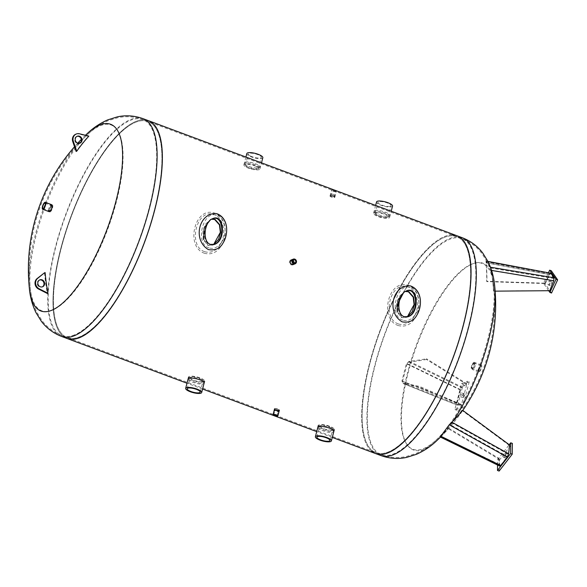 <?xml version="1.0" encoding="UTF-8"?>
<svg xmlns="http://www.w3.org/2000/svg" width="587" height="587" viewBox="0 0 587 587"><rect width="100%" height="100%" fill="white"/><g stroke="black" fill="none" stroke-linecap="round" stroke-linejoin="round"><path stroke-width="0.44" stroke-dasharray="2.94 2.2" d="M473.87 362.348A3.72 1.247 110.5 0 1 474.274 362.326A3.72 1.247 110.5 0 1 474.142 366.244A3.72 1.247 110.5 0 1 471.669 369.296A3.72 1.247 110.5 0 1 471.625 365.892A3.72 1.247 110.5 0 1 473.87 362.348A3.72 1.247 -69.5 0 0 471.625 365.892A3.72 1.247 -69.5 0 0 471.669 369.296A3.72 1.247 -69.5 0 0 474.142 366.244A3.72 1.247 -69.5 0 0 474.274 362.326A3.72 1.247 -69.5 0 0 473.87 362.348M474.692 362.656A3.72 1.247 -69.5 0 0 472.447 366.2A3.72 1.247 -69.5 0 0 472.491 369.605A3.72 1.247 -69.5 0 0 474.964 366.552A3.72 1.247 -69.5 0 0 475.096 362.627A3.72 1.247 -69.5 0 0 474.692 362.656M444.308 237.397A115.331 38.691 110.5 0 1 456.664 236.634A115.331 38.691 110.5 0 1 458.168 342.089A115.331 38.691 110.5 0 1 388.411 451.983A115.331 38.691 110.5 0 1 376.054 452.753A115.331 38.691 110.5 0 1 374.55 347.291A115.331 38.691 110.5 0 1 444.308 237.397A115.331 38.691 -69.5 0 0 374.55 347.291A115.331 38.691 -69.5 0 0 376.054 452.753A115.331 38.691 -69.5 0 0 452.606 358.217A115.331 38.691 -69.5 0 0 456.664 236.634A115.331 38.691 -69.5 0 0 444.308 237.397M452.049 234.91A116.263 38.999 -69.5 0 0 444.528 236.532A116.263 38.999 -69.5 0 0 376.494 340.365A116.263 38.999 -69.5 0 0 371.439 451.029M462.461 393.085A2.143 0.719 110.5 0 1 462.688 393.07A2.143 0.719 110.5 0 1 462.615 395.322A2.143 0.719 110.5 0 1 461.199 397.076A2.143 0.719 110.5 0 1 461.169 395.124A2.143 0.719 110.5 0 1 462.461 393.085M464.104 393.694A2.143 0.719 -69.5 0 0 462.813 395.733A2.143 0.719 -69.5 0 0 462.835 397.692A2.143 0.719 -69.5 0 0 464.258 395.939A2.143 0.719 -69.5 0 0 464.332 393.679A2.143 0.719 -69.5 0 0 464.104 393.694M461.58 383.597L467.575 381.19L460.81 407.151L454.815 409.557L461.58 383.597L463.216 384.214L469.211 381.807L467.575 381.19M469.211 381.807L462.453 407.76L460.81 407.151M462.453 407.76L456.459 410.166L454.815 409.557M456.459 410.166L463.216 384.214M405.624 383.414A183.738 20.927 -162.1 0 0 419.426 386.378A185.191 141.628 -79.8 0 1 419.118 387.046A183.621 20.912 17.9 0 1 405.47 384.118L403.042 383.531L457.163 405.089L403.357 383.627L401.912 380.97L406.402 363.705L409.168 361.313L411.472 361.078A183.621 78.702 -169.1 0 0 426.485 358.745A185.191 124.972 -104.9 0 1 426.441 359.457A183.738 78.753 10.9 0 1 411.245 361.812L408.992 362.04L407.165 363.647L402.601 381.168L403.548 382.937L405.624 383.414A99.636 33.422 -69.5 0 0 405.47 384.118M457.251 404.37L403.342 382.871L457.251 404.37L457.148 402.924L402.601 381.168M409.168 361.313L461.874 387.009L460.259 389.959L406.402 363.705M461.874 387.009L466.57 383.575L426.485 358.745M466.57 383.575L466.445 384.236L426.441 359.457M466.445 384.236L461.676 387.721L408.992 362.04M407.165 363.647L460.597 389.695L461.676 387.721M460.597 389.695L457.148 402.924M401.912 380.97L456.884 402.895L457.038 405.059M457.332 404.384L461.191 404.406L460.956 405.111L457.163 405.089M460.956 405.111L419.118 387.046M456.884 402.895L460.259 389.959M461.191 404.406L419.426 386.378M503.11 456.576A2.143 0.719 110.5 0 1 503.763 454.316A2.143 0.719 110.5 0 1 504.864 453.281A2.143 0.719 110.5 0 1 504.783 455.534A2.143 0.719 110.5 0 1 503.367 457.288A2.143 0.719 110.5 0 1 503.11 456.576M504.754 457.192A2.143 0.719 -69.5 0 0 505.011 457.897A2.143 0.719 -69.5 0 0 506.427 456.143A2.143 0.719 -69.5 0 0 506.5 453.89A2.143 0.719 -69.5 0 0 505.407 454.925A2.143 0.719 -69.5 0 0 504.754 457.192M497.541 465.029L497.607 459.68L509.223 444.726M499.119 471.082L499.243 460.296L497.607 459.68M499.243 460.296L512.363 443.405M440.477 436.038L440.485 436.633L441.629 435.745A183.621 94.382 32.6 0 0 444.931 432.546A183.621 94.382 32.6 0 0 448.248 428.649A185.191 158.732 -153.2 0 0 448.695 428.172A183.738 94.441 -147.4 0 1 445.533 431.907A183.738 94.441 -147.4 0 1 441.989 435.349L440.881 435.825L449.73 424.423L452.907 421.29A183.738 138.07 44.7 0 0 462.299 410.651A185.191 119.88 -149.6 0 0 462.549 410.232M440.866 436.214L500.711 465.117L500.058 465.498L440.866 436.214M440.485 436.633L499.5 465.528L499.801 466.129M499.5 465.528L498.715 459.012L448.248 428.649M498.715 459.012L499.06 458.476L448.695 428.172M499.06 458.476L499.853 465.095M500.711 465.117L507.388 456.51L449.73 424.423M451.425 422.618L508.269 454.257L507.388 456.51M508.269 454.257L509.589 444.997M509.252 445.35L462.299 410.651M549.498 283.631A2.143 0.719 110.5 0 1 548.258 284.937A2.143 0.719 110.5 0 1 548.339 282.685A2.143 0.719 110.5 0 1 549.755 280.931A2.143 0.719 110.5 0 1 549.498 283.631M551.134 284.24A2.143 0.719 -69.5 0 0 551.398 281.547A2.143 0.719 -69.5 0 0 549.975 283.301A2.143 0.719 -69.5 0 0 549.902 285.553A2.143 0.719 -69.5 0 0 551.134 284.24M548.698 290.712L543.54 283.352L548.478 272.698M551.531 293.03L545.176 283.961L543.54 283.352M545.176 283.961L551.296 270.768M549.784 290.704L553.534 280.476L491.15 270.108L490.483 267.973L486.197 261.853L486.337 265.097A183.738 159.503 -17.6 0 1 486.865 281.628A185.191 85.262 7.6 0 0 486.638 281.268A183.621 159.4 162.4 0 0 486.124 264.935L486.036 261.149L490.255 267.18L491.598 270.438M493.564 291.159A185.191 29.754 2.5 0 0 493.454 291.035A183.738 172.688 119.3 0 0 491.627 272.647A99.636 33.422 -69.5 0 1 491.759 272.984A183.621 172.578 -60.7 0 1 493.564 291.159L495.149 291.145M486.197 261.853L550.525 273.865L486.197 261.853M487.958 261.398L485.838 261.002L488.017 261.516M549.564 290.58L493.454 291.035M490.483 267.973L553.761 278.487L553.534 280.476M553.761 278.487L550.525 273.865M550.643 273.102L549.271 274.445L485.816 262.594M486.036 262.807L549.461 274.657L544.626 283.536L549.271 274.445M544.516 283.183L486.638 281.268M549.461 274.657L550.379 273.762M544.626 283.536L486.865 281.628M479.352 371.065A2.818 0.947 -69.5 0 0 481.054 368.379A2.818 0.947 -69.5 0 0 481.017 365.804A2.818 0.947 -69.5 0 0 480.716 365.818A2.818 0.947 -69.5 0 0 479.007 368.504A2.818 0.947 -69.5 0 0 479.043 371.079A2.818 0.947 -69.5 0 0 479.352 371.065M473.65 363.192A2.818 0.947 110.5 0 1 473.958 363.17A2.818 0.947 110.5 0 1 473.856 366.141A2.818 0.947 110.5 0 1 471.985 368.445A2.818 0.947 110.5 0 1 471.948 365.87A2.818 0.947 110.5 0 1 473.65 363.192M480.936 364.982A3.72 1.247 110.5 0 1 481.333 364.96A3.72 1.247 110.5 0 1 481.201 368.878A3.72 1.247 110.5 0 1 478.728 371.931A3.72 1.247 110.5 0 1 478.684 368.526A3.72 1.247 110.5 0 1 480.936 364.982M334.025 430.763L333.805 431.628C332.345 433.081 328.588 432.751 322.534 430.638C319.328 429.435 317.75 428.371 317.802 427.461L318.022 426.595C317.978 427.505 319.555 428.569 322.762 429.772C328.815 431.885 332.572 432.215 334.025 430.763C335.397 427.512 318.242 423.704 318.022 426.595M378.512 215.745C375.328 214.453 373.794 213.235 373.904 212.076L374.616 211.408C377.698 209.97 390.905 214.409 389.907 216.243L389.21 216.852C386.73 217.594 383.164 217.227 378.512 215.745M378.74 214.871C383.392 216.354 386.958 216.728 389.438 215.987L390.128 215.378C391.133 213.543 377.925 209.104 374.836 210.542L374.124 211.21C374.014 212.369 375.555 213.587 378.74 214.871M279.185 410.966L278.957 411.832L275.53 411.582L274.114 410.57L274.342 409.704L275.758 410.717L279.185 410.966C277.798 409.667 276.183 409.242 274.342 409.704M331.64 196.183L330.444 194.928C332.624 194.862 334.164 195.346 335.074 196.388L331.64 196.183M331.868 195.317L335.302 195.522C334.392 194.48 332.851 193.996 330.672 194.062L331.868 195.317M204.313 382.379L204.093 383.245C202.632 384.698 198.876 384.368 192.822 382.254C189.616 381.051 188.038 379.987 188.089 379.077L188.31 378.211C188.266 379.121 189.843 380.185 193.05 381.389C199.103 383.502 202.86 383.832 204.313 382.379C205.685 379.129 188.53 375.32 188.31 378.211M248.8 167.361C245.615 166.07 244.082 164.852 244.192 163.692L244.904 163.025C247.985 161.586 261.193 166.033 260.195 167.86L259.498 168.469C257.018 169.21 253.452 168.843 248.8 167.361M249.027 166.488C253.679 167.97 257.245 168.344 259.725 167.603L260.415 166.994C261.42 165.16 248.213 160.721 245.124 162.159L244.412 162.826C244.302 163.986 245.843 165.204 249.027 166.488M211.599 219.215L210.351 219.575L205.333 224.403L202.911 231.579L203.271 239.569L207.871 245.439L212.311 245.285L213.573 244.647M213.763 244.61L212.685 245.131L208.246 245.293L203.667 239.489M210.351 219.575L211.79 219.098M292.642 260.012L291.108 260.019C289.031 262.638 289.655 264.187 292.972 264.656C294.85 263.101 294.74 261.553 292.642 260.012M291.108 260.019L293.016 259.858C295.114 261.406 295.224 262.954 293.346 264.51L292.972 264.656M405.346 291.482L404.098 291.842L399.079 296.67L396.658 303.846L397.017 311.836L401.618 317.706L406.057 317.552L407.319 316.914M407.51 316.877L406.431 317.406L401.992 317.56L397.414 311.756M404.098 291.842L405.536 291.365M135.626 122.257A115.331 38.691 110.5 0 1 147.983 121.494A115.331 38.691 110.5 0 1 143.925 243.077A115.331 38.691 110.5 0 1 67.366 337.613A115.331 38.691 110.5 0 1 65.869 232.151A115.331 38.691 110.5 0 1 135.626 122.257A115.331 38.691 -69.5 0 0 65.869 232.151A115.331 38.691 -69.5 0 0 67.366 337.613A115.331 38.691 -69.5 0 0 79.729 336.843A115.331 38.691 -69.5 0 0 149.487 226.956A115.331 38.691 -69.5 0 0 147.983 121.494A115.331 38.691 -69.5 0 0 135.626 122.257M135.846 121.399A116.263 38.999 -69.5 0 0 65.531 232.173A116.263 38.999 -69.5 0 0 67.043 338.486A116.263 38.999 110.5 0 1 71.137 215.921A116.263 38.999 110.5 0 1 148.306 120.621A116.263 38.999 -69.5 0 0 135.846 121.399M375.724 453.626A116.263 38.999 110.5 0 1 374.213 347.313A116.263 38.999 110.5 0 1 444.528 236.532A116.263 38.999 110.5 0 1 456.987 235.761M397.993 325.469C404.993 327.392 410.731 324.86 415.207 317.875C422.427 307.03 418.971 287.923 407.239 285.062C388.264 279.603 379.114 318.807 397.993 325.469M406.292 290.969L405.977 291.093C397.142 293.992 395.234 314.507 403.57 316.921L408.244 316.664M402.741 320.12C388.506 316.364 396.372 282.376 410.357 287.513C418.34 288.877 422.016 304.499 415.757 313.957C411.905 319.607 407.569 321.661 402.741 320.12M398.39 323.943C404.531 325.719 409.711 323.371 413.938 316.921C420.784 306.619 417.232 288.899 406.989 286.632C389.995 281.298 381.352 318.433 398.39 323.943M204.247 253.202C211.247 255.125 216.985 252.593 221.46 245.608C228.681 234.763 225.225 215.656 213.492 212.787C194.517 207.328 185.367 246.533 204.247 253.202M212.545 218.702L212.23 218.819C203.395 221.725 201.488 242.24 209.823 244.654L214.497 244.397M208.994 247.853C194.759 244.097 202.625 210.109 216.61 215.246C224.594 216.61 228.27 232.232 222.003 241.683C218.159 247.34 213.822 249.394 208.994 247.853M204.643 251.676C210.784 253.452 215.965 251.104 220.191 244.654C227.037 234.352 223.486 216.632 213.242 214.358C196.249 209.031 187.605 246.166 204.643 251.676M292.627 261.215A1.732 1.563 68.1 0 0 290.081 262.499A1.732 1.563 68.1 0 0 293.243 262.741M292.267 260.158A2.502 2.253 -111.9 0 1 292.597 264.81A2.502 2.253 -111.9 0 1 290.726 260.166A2.502 2.253 -111.9 0 1 292.267 260.158M330.892 196.073A1.732 0.477 14.6 0 1 332.836 196.271A1.732 0.477 14.6 0 1 334.098 197.085A1.732 0.477 14.6 0 1 333.952 197.217A1.732 0.477 14.6 0 1 332.007 197.019A1.732 0.477 14.6 0 1 330.745 196.212A1.732 0.477 14.6 0 1 330.892 196.073M335.485 191.333A1.732 0.477 -165.4 0 0 335.632 191.201A1.732 0.477 -165.4 0 0 334.076 190.298A1.732 0.477 -165.4 0 0 332.279 190.327A1.732 0.477 -165.4 0 0 333.541 191.142A1.732 0.477 -165.4 0 0 335.485 191.333M336.16 191.582A2.502 0.69 14.6 0 1 333.357 191.303A2.502 0.69 14.6 0 1 331.53 190.129A2.502 0.69 14.6 0 1 334.128 190.093A2.502 0.69 14.6 0 1 336.373 191.391A2.502 0.69 14.6 0 1 336.16 191.582M334.634 197.467A2.502 0.69 -165.4 0 0 334.847 197.276A2.502 0.69 -165.4 0 0 332.594 195.977A2.502 0.69 -165.4 0 0 330.004 196.014A2.502 0.69 -165.4 0 0 331.824 197.188A2.502 0.69 -165.4 0 0 334.634 197.467M278.524 410.019A1.732 0.477 -165.4 0 0 278.671 409.88A1.732 0.477 -165.4 0 0 277.115 408.985A1.732 0.477 -165.4 0 0 275.318 409.007A1.732 0.477 -165.4 0 0 276.572 409.821A1.732 0.477 -165.4 0 0 278.524 410.019M279.199 410.269A2.502 0.69 14.6 0 1 276.389 409.99A2.502 0.69 14.6 0 1 274.569 408.816A2.502 0.69 14.6 0 1 277.167 408.779A2.502 0.69 14.6 0 1 279.412 410.078A2.502 0.69 14.6 0 1 279.199 410.269M256.189 166.481A6.721 1.849 14.6 0 1 258.405 168.579A6.721 1.849 14.6 0 1 254.384 169.247A6.721 1.849 14.6 0 1 247.611 167.295A6.721 1.849 14.6 0 1 245.403 165.196A6.721 1.849 14.6 0 1 249.424 164.529A6.721 1.849 14.6 0 1 256.189 166.481M250.546 156.047A6.721 1.849 -165.4 0 0 257.311 157.998A6.721 1.849 -165.4 0 0 261.332 157.331A6.721 1.849 -165.4 0 0 255.301 153.845A6.721 1.849 -165.4 0 0 248.33 153.948A6.721 1.849 -165.4 0 0 250.546 156.047M262.837 157.72A8.269 2.275 14.6 0 1 257.884 158.541A8.269 2.275 14.6 0 1 249.556 156.142A8.269 2.275 14.6 0 1 246.833 153.552M246.628 167.39A8.269 2.275 -165.4 0 0 254.956 169.79A8.269 2.275 -165.4 0 0 259.902 168.968A8.269 2.275 -165.4 0 0 252.476 164.683A8.269 2.275 -165.4 0 0 243.898 164.8A8.269 2.275 -165.4 0 0 246.628 167.39M202.53 381.396A6.721 1.849 -165.4 0 0 203.102 380.882A6.721 1.849 -165.4 0 0 197.071 377.397A6.721 1.849 -165.4 0 0 190.1 377.492A6.721 1.849 -165.4 0 0 194.994 380.647A6.721 1.849 -165.4 0 0 202.53 381.396M203.902 381.91A8.269 2.275 14.6 0 1 194.62 380.985A8.269 2.275 14.6 0 1 188.603 377.103A8.269 2.275 14.6 0 1 197.173 376.979A8.269 2.275 14.6 0 1 204.606 381.271A8.269 2.275 14.6 0 1 203.902 381.91M332.242 429.779A6.721 1.849 -165.4 0 0 332.814 429.266A6.721 1.849 -165.4 0 0 326.783 425.78A6.721 1.849 -165.4 0 0 319.812 425.876A6.721 1.849 -165.4 0 0 324.706 429.031A6.721 1.849 -165.4 0 0 332.242 429.779M333.614 430.293A8.269 2.275 14.6 0 1 324.332 429.368A8.269 2.275 14.6 0 1 318.315 425.487A8.269 2.275 14.6 0 1 326.886 425.362A8.269 2.275 14.6 0 1 334.319 429.655A8.269 2.275 14.6 0 1 333.614 430.293M375.907 212.978A6.721 1.849 14.6 0 1 383.465 213.881A6.721 1.849 14.6 0 1 388.117 216.963A6.721 1.849 14.6 0 1 387.325 217.557A6.721 1.849 14.6 0 1 379.767 216.654A6.721 1.849 14.6 0 1 375.115 213.573A6.721 1.849 14.6 0 1 375.907 212.978M390.252 206.308A6.721 1.849 -165.4 0 0 391.045 205.714A6.721 1.849 -165.4 0 0 385.013 202.229A6.721 1.849 -165.4 0 0 378.043 202.324A6.721 1.849 -165.4 0 0 382.695 205.406A6.721 1.849 -165.4 0 0 390.252 206.308M392.549 206.103A8.269 2.275 14.6 0 1 391.573 206.837A8.269 2.275 14.6 0 1 382.269 205.729A8.269 2.275 14.6 0 1 376.546 201.935M388.638 218.085A8.269 2.275 -165.4 0 0 389.614 217.351A8.269 2.275 -165.4 0 0 382.188 213.066A8.269 2.275 -165.4 0 0 373.611 213.184A8.269 2.275 -165.4 0 0 379.341 216.977A8.269 2.275 -165.4 0 0 388.638 218.085M49.433 211.547A3.72 1.247 -69.5 0 0 49.763 211.922A3.72 1.247 -69.5 0 0 50.159 211.9A3.72 1.247 -69.5 0 0 52.412 208.356A3.72 1.247 -69.5 0 0 52.36 204.951A3.72 1.247 -69.5 0 0 51.869 205.017M51.282 205.509A3.72 1.247 -69.5 0 0 49.315 210.792M48.494 210.484A3.72 1.247 110.5 0 1 50.46 205.208M52.419 310.127A99.137 33.254 110.5 0 1 30.275 288.239L30.275 288.239A99.137 33.254 110.5 0 1 87.617 134.511L87.617 134.511A99.137 33.254 110.5 0 1 119.499 188.288A99.137 33.254 110.5 0 1 52.419 310.127M29.357 288.437L29.35 288.334A99.636 33.422 110.5 0 1 86.979 133.836L87.052 133.763M76.941 136.375A3.72 3.353 68.1 0 0 76.64 136.477A3.72 3.353 68.1 0 0 74.916 141.181A3.72 3.353 68.1 0 0 79.414 143.382A3.72 3.353 68.1 0 0 79.707 143.25M75.738 134.232A6.141 5.532 -111.9 0 1 78.9 134.034L88.27 136.353A186.02 167.589 68.1 0 0 76.134 151.461M88.864 136.111L88.27 136.353M39.527 280.006A3.72 3.353 68.1 0 0 39.226 280.109A3.72 3.353 68.1 0 0 37.502 284.812A3.72 3.353 68.1 0 0 42 287.014A3.72 3.353 68.1 0 0 42.293 286.882M44.524 272.786A186.02 167.589 68.1 0 0 47.342 293.478M51.744 205.817A2.818 0.947 -69.5 0 0 50.042 208.502A2.818 0.947 -69.5 0 0 50.078 211.078A2.818 0.947 -69.5 0 0 51.95 208.767A2.818 0.947 -69.5 0 0 52.045 205.795A2.818 0.947 -69.5 0 0 51.744 205.817M51.964 204.973A3.72 1.247 110.5 0 1 52.36 204.951A3.72 1.247 110.5 0 1 52.236 208.869A3.72 1.247 110.5 0 1 49.763 211.922A3.72 1.247 110.5 0 1 49.712 208.517A3.72 1.247 110.5 0 1 51.964 204.973M471.618 264.121A99.137 33.254 -69.5 0 0 404.531 385.96A99.137 33.254 -69.5 0 0 436.42 439.736A99.137 33.254 -69.5 0 0 493.755 286.001A99.137 33.254 -69.5 0 0 471.618 264.121M396.805 306.062A115.331 38.691 -69.5 0 0 381.293 454.705A115.331 38.691 -69.5 0 0 457.845 360.169A115.331 38.691 -69.5 0 0 461.903 238.586A115.331 38.691 -69.5 0 0 449.547 239.357A115.331 38.691 -69.5 0 0 403.364 293.111M399.292 300.962A115.331 38.691 -69.5 0 0 398.316 302.936M494.672 285.803A99.636 33.422 -69.5 0 0 472.432 263.915A99.636 33.422 -69.5 0 0 405.023 386.297A99.636 33.422 -69.5 0 0 436.977 440.485M440.411 437.058A99.636 33.422 -69.5 0 0 453.267 420.754A99.636 33.422 -69.5 0 1 452.907 421.29M462.226 237.713A116.263 38.999 -69.5 0 0 449.767 238.491A116.263 38.999 -69.5 0 0 379.451 349.265A116.263 38.999 -69.5 0 0 380.963 455.578M411.472 361.078A99.636 33.422 -69.5 0 0 411.245 361.812M441.629 435.745A99.636 33.422 -69.5 0 0 441.989 435.349M74.49 334.891A115.331 38.691 110.5 0 1 62.127 335.661A115.331 38.691 110.5 0 1 66.184 214.079A115.331 38.691 110.5 0 1 142.744 119.535A115.331 38.691 110.5 0 1 144.248 224.997A115.331 38.691 110.5 0 1 74.49 334.891M61.804 336.534A116.263 38.999 110.5 0 1 65.898 213.969A116.263 38.999 110.5 0 1 143.067 118.669M78.9 134.034L79.502 133.792M478.728 371.931L472.491 369.605M481.333 364.96L475.096 362.627M436.42 439.736A185.088 185.088 0 0 0 493.755 286.001C493.036 277.644 490.842 269.616 487.188 261.934L481.927 253.511C476.798 246.767 470.128 241.8 461.903 238.586L142.744 119.535C134.43 116.578 126.124 115.969 117.84 117.701L108.346 120.629C100.546 124.033 93.641 128.663 87.617 134.511A185.088 185.088 0 0 0 30.275 288.239C31.001 296.604 33.188 304.624 36.849 312.306L42.11 320.737C47.231 327.473 53.909 332.447 62.127 335.661L381.293 454.705C389.607 457.669 397.905 458.278 406.197 456.547L415.691 453.619C423.484 450.207 430.396 445.577 436.42 439.736M440.485 437.095A186.02 186.02 0 0 0 462.813 410.43M464.332 393.679L462.688 393.07M462.835 397.692L461.199 397.076M506.5 453.89L504.864 453.281M505.011 457.897L503.367 457.288M444.931 432.546A186.02 186.02 0 0 0 445.533 431.907M500.058 465.498L440.543 436.361M551.398 281.547L549.755 280.931M549.902 285.553L548.258 284.937M481.017 365.804L473.958 363.17M479.043 371.079L471.985 368.445M389.907 216.243L390.128 215.378M373.904 212.076L374.124 211.21M335.074 196.388L335.302 195.522M330.232 195.126L330.459 194.26M260.195 167.86L260.415 166.994M244.192 163.692L244.412 162.826M212.311 245.285L212.685 245.131M406.057 317.552L406.431 317.406M332.293 437.425L316.716 431.614M202.581 389.042L187.004 383.23M416.924 315.065L415.207 317.875M410.43 285.898L407.239 285.062M406.615 290.836L405.977 291.093M408.567 316.547L407.928 316.804M410.357 287.513L406.989 286.632M415.757 313.957L413.938 316.921M223.177 242.798L221.46 245.608M216.684 213.631L213.492 212.787M212.861 218.569L212.23 218.819M214.82 244.28L214.182 244.53M216.61 215.246L213.242 214.358M222.003 241.683L220.191 244.654M292.311 264.099L294.857 263.071M291.013 260.885L293.566 259.858M334.098 197.085L335.632 191.201M330.745 196.212L332.279 190.327M334.847 197.276L336.373 191.391M330.004 196.014L331.53 190.129M277.137 415.765L278.671 409.88M273.784 414.892L275.318 409.007M258.405 168.579L261.332 157.331M245.403 165.196L248.33 153.948M259.902 168.968L261.501 162.841M243.898 164.8L245.924 157.03M200.174 392.131L203.102 380.882M187.172 388.741L190.1 377.492M329.887 440.514L332.814 429.266M316.885 437.124L319.812 425.876M388.117 216.963L391.045 205.714M375.115 213.573L378.043 202.324M389.614 217.351L391.213 211.225M373.611 213.184L375.636 205.413M52.36 204.951L51.539 204.643L52.36 204.951M49.763 211.922L48.941 211.613L49.763 211.922M85.475 135.267A186.02 186.02 0 0 0 81.344 139.361M77.741 143.155A186.02 186.02 0 0 0 74.512 146.743M79.414 143.382L80.008 143.14M76.64 136.477L77.235 136.235M42 287.014L42.594 286.779M39.226 280.109L39.821 279.874M43.02 208.444L50.078 211.078M44.986 203.161L52.045 205.795"/><path stroke-width="0.88" d="M371.439 451.029A116.263 38.999 -69.5 0 0 375.724 453.626A116.263 38.999 -69.5 0 0 452.9 358.319A116.263 38.999 -69.5 0 0 456.987 235.761A116.263 38.999 -69.5 0 0 452.049 234.91M509.223 444.726L510.719 442.796L512.363 443.405L512.231 454.191L499.119 471.082L497.483 470.466L497.541 465.029M510.719 442.796L510.595 453.582L497.483 470.466M512.231 454.191L510.595 453.582M449.202 424.805L507.307 457.141L508.628 453.766L509.589 444.997L462.549 410.232A183.621 137.982 -135.3 0 1 453.267 420.754L449.202 424.805L440.485 436.633M439.986 436.853L499.801 466.129L500.777 465.557L440.477 436.038M507.307 457.141L500.777 465.557M548.478 272.698L549.659 270.159L551.296 270.768L557.65 279.838L556.006 279.221L549.887 292.414L548.698 290.712M557.65 279.838L551.531 293.03L549.887 292.414M549.659 270.159L556.006 279.221M491.627 272.647L491.15 270.108M491.275 270.387L491.759 272.984M491.598 270.438L553.695 280.755L554.033 277.776L490.49 267.217M553.695 280.755L549.784 290.704L495.149 291.145M488.017 261.516L550.87 273.256L487.958 261.398M550.87 273.256L554.033 277.776M317.802 427.461C318.015 424.57 335.17 428.378 333.805 431.628M274.114 410.57C275.956 410.108 277.57 410.526 278.957 411.832M188.089 379.077C188.302 376.186 205.457 379.994 204.093 383.245M213.573 244.647L220.345 232.335L219.435 224.88L214.637 219.487L211.599 219.215M211.79 219.098L215.011 219.333L219.832 224.777L220.705 232.298L218.591 239.32L213.763 244.61M203.667 239.489L204.151 227.771L210.733 219.421M293.346 264.51C290.029 264.033 289.406 262.492 291.482 259.865M407.319 316.914L414.092 304.602L413.189 297.147L408.383 291.754L405.346 291.482M405.536 291.365L408.757 291.6L413.586 297.044L414.451 304.572L412.338 311.587L407.51 316.877M397.414 311.756L397.905 300.038L404.48 291.695M74.512 146.743A186.02 186.02 0 0 0 29.35 288.334L29.35 288.334A99.636 33.422 110.5 0 0 51.605 310.332A99.636 33.422 110.5 0 0 119.022 187.877A99.636 33.422 110.5 0 0 86.979 133.836L86.979 133.836C93.003 127.988 99.907 123.343 107.7 119.887L117.393 116.842C125.926 115.008 134.489 115.617 143.067 118.669A116.263 38.999 110.5 0 1 144.585 224.975A116.263 38.999 110.5 0 1 74.263 335.757A116.263 38.999 110.5 0 1 61.804 336.534L67.043 338.486A116.263 38.999 -69.5 0 0 144.219 243.179A116.263 38.999 -69.5 0 0 148.306 120.621A116.263 38.999 110.5 0 1 149.824 226.934A116.263 38.999 110.5 0 1 79.502 337.708A116.263 38.999 110.5 0 1 67.043 338.486L187.004 383.23M436.977 440.485A99.636 33.422 -69.5 0 0 437.051 440.411C431.027 446.252 424.122 450.904 416.337 454.353L406.644 457.398C398.103 459.232 389.548 458.63 380.963 455.578A116.263 38.999 -69.5 0 0 458.139 360.279A116.263 38.999 -69.5 0 0 462.226 237.713L456.987 235.761A116.263 38.999 110.5 0 1 452.9 358.319A116.263 38.999 110.5 0 1 375.724 453.626L332.293 437.425M402.11 321.845C408.985 323.011 413.916 320.751 416.917 315.08L416.924 315.065C421.921 307.118 423 291.159 410.43 285.898L410.43 285.898C392.879 284.247 385.85 312.203 402.11 321.845M404.208 316.672C395.873 314.25 397.781 293.735 406.615 290.836C417.9 285.664 419.947 312.614 408.567 316.547L404.208 316.672M408.244 316.664C419.199 312.343 417.232 286.5 406.292 290.969M208.363 249.578C215.238 250.744 220.169 248.484 223.17 242.813L223.177 242.798C228.174 234.844 229.253 218.892 216.684 213.631L216.684 213.631C199.132 211.98 192.103 239.936 208.363 249.578M210.462 244.397C202.126 241.983 204.034 221.468 212.868 218.562C224.153 213.397 226.2 240.347 214.82 244.28L210.462 244.397M214.497 244.397C225.445 240.076 223.486 214.233 212.545 218.702M293.243 262.741A1.732 1.563 68.1 0 0 292.627 261.215M294.63 259.858A1.732 1.563 -111.9 0 1 294.857 263.071A1.732 1.563 -111.9 0 1 293.566 259.858A1.732 1.563 -111.9 0 1 294.63 259.858M294.813 259.138A2.502 2.253 68.1 0 0 292.121 262.308A2.502 2.253 68.1 0 0 296.494 261.457A2.502 2.253 68.1 0 0 294.813 259.138M273.931 414.76A1.732 0.477 14.6 0 1 275.875 414.95A1.732 0.477 14.6 0 1 277.137 415.765A1.732 0.477 14.6 0 1 276.991 415.904A1.732 0.477 14.6 0 1 275.046 415.706A1.732 0.477 14.6 0 1 273.784 414.892A1.732 0.477 14.6 0 1 273.931 414.76M277.666 416.154A2.502 0.69 -165.4 0 0 277.878 415.963A2.502 0.69 -165.4 0 0 275.633 414.664A2.502 0.69 -165.4 0 0 273.036 414.701A2.502 0.69 -165.4 0 0 274.855 415.875A2.502 0.69 -165.4 0 0 277.666 416.154M245.924 157.03L246.833 153.552A8.269 2.275 14.6 0 1 255.404 153.434A8.269 2.275 14.6 0 1 262.837 157.72L261.501 162.841M187.745 388.22A6.721 1.849 14.6 0 1 195.288 388.976A6.721 1.849 14.6 0 1 200.174 392.131A6.721 1.849 14.6 0 1 199.602 392.644A6.721 1.849 14.6 0 1 192.059 391.896A6.721 1.849 14.6 0 1 187.172 388.741A6.721 1.849 14.6 0 1 187.745 388.22M200.974 393.158A8.269 2.275 -165.4 0 0 201.671 392.52A8.269 2.275 -165.4 0 0 194.246 388.227A8.269 2.275 -165.4 0 0 185.668 388.352A8.269 2.275 -165.4 0 0 191.692 392.233A8.269 2.275 -165.4 0 0 200.974 393.158M317.457 436.603A6.721 1.849 14.6 0 1 325 437.359A6.721 1.849 14.6 0 1 329.887 440.514A6.721 1.849 14.6 0 1 329.314 441.028A6.721 1.849 14.6 0 1 321.771 440.279A6.721 1.849 14.6 0 1 316.885 437.124A6.721 1.849 14.6 0 1 317.457 436.603M330.686 441.541A8.269 2.275 -165.4 0 0 331.384 440.903A8.269 2.275 -165.4 0 0 323.958 436.611A8.269 2.275 -165.4 0 0 315.38 436.735A8.269 2.275 -165.4 0 0 321.405 440.617A8.269 2.275 -165.4 0 0 330.686 441.541M375.636 205.413L376.546 201.935A8.269 2.275 14.6 0 1 385.116 201.818A8.269 2.275 14.6 0 1 392.549 206.103L391.213 211.225M51.869 205.017A3.72 1.247 -69.5 0 0 51.282 205.509M49.315 210.792A3.72 1.247 -69.5 0 0 49.433 211.547M50.46 205.208A3.72 1.247 110.5 0 1 51.539 204.643A3.72 1.247 110.5 0 1 51.59 208.047A3.72 1.247 110.5 0 1 49.337 211.591A3.72 1.247 110.5 0 1 48.941 211.613A3.72 1.247 110.5 0 1 48.494 210.484M79.707 143.25A3.72 3.353 68.1 0 0 81.402 139.743A3.72 3.353 68.1 0 0 78.929 136.47A3.72 3.353 68.1 0 0 76.941 136.375M79.524 136.228A3.72 3.353 -111.9 0 1 82.019 139.677A3.72 3.353 -111.9 0 1 80.008 143.14A3.72 3.353 -111.9 0 1 75.518 140.939A3.72 3.353 -111.9 0 1 77.235 136.235A3.72 3.353 -111.9 0 1 79.524 136.228M76.728 151.219L76.134 151.461L72.773 141.665A6.141 5.532 -111.9 0 1 75.738 134.232L76.332 133.997A6.141 5.532 68.1 0 0 73.368 141.423L76.728 151.219A186.02 167.589 -111.9 0 1 88.864 136.111L79.502 133.792A6.141 5.532 68.1 0 0 76.332 133.997M42.293 286.882A3.72 3.353 68.1 0 0 43.988 283.374A3.72 3.353 68.1 0 0 41.516 280.102A3.72 3.353 68.1 0 0 39.527 280.006M42.11 279.86A3.72 3.353 -111.9 0 1 44.605 283.308A3.72 3.353 -111.9 0 1 42.594 286.779A3.72 3.353 -111.9 0 1 38.104 284.57A3.72 3.353 -111.9 0 1 39.821 279.874A3.72 3.353 -111.9 0 1 42.11 279.86M47.943 293.236L47.342 293.478L38.529 289.017A6.141 5.532 -111.9 0 1 37.113 278.568L44.524 272.786L37.707 278.326A6.141 5.532 68.1 0 0 39.131 288.775L47.943 293.236A186.02 167.589 -111.9 0 1 45.126 272.551M43.321 208.422A2.818 0.947 110.5 0 1 43.02 208.444A2.818 0.947 110.5 0 1 42.983 205.868A2.818 0.947 110.5 0 1 44.685 203.183A2.818 0.947 110.5 0 1 44.986 203.161A2.818 0.947 110.5 0 1 45.023 205.736A2.818 0.947 110.5 0 1 43.321 208.422M44.906 202.339A3.72 1.247 -69.5 0 0 42.653 205.883A3.72 1.247 -69.5 0 0 42.704 209.288A3.72 1.247 -69.5 0 0 45.17 206.235A3.72 1.247 -69.5 0 0 45.302 202.317A3.72 1.247 -69.5 0 0 44.906 202.339M403.364 293.111A115.331 38.691 -69.5 0 0 399.292 300.962M398.316 302.936A115.331 38.691 -69.5 0 0 396.805 306.062M440.485 437.095A186.02 186.02 0 0 1 437.051 440.411A99.636 33.422 -69.5 0 0 440.411 437.058M453.267 420.754A99.636 33.422 -69.5 0 0 494.687 285.913A99.636 33.422 -69.5 0 0 494.672 285.803M508.628 453.766L451.755 422.119M72.773 141.665L73.368 141.423M38.529 289.017L39.131 288.775M37.113 278.568L37.707 278.326M462.813 410.43A186.02 186.02 0 0 0 494.687 285.913C493.961 277.548 491.781 269.514 488.157 261.802L482.83 253.158C477.576 246.173 470.715 241.03 462.226 237.713M380.963 455.578L375.724 453.626M456.987 235.761L143.067 118.669M316.716 431.614L202.581 389.042M416.917 315.08C423.462 303.288 420.63 289.34 410.43 285.898M406.615 290.836L405.977 291.093M408.567 316.547L407.928 316.804M223.17 242.813C229.708 231.021 226.883 217.073 216.684 213.631M212.861 218.569L212.23 218.819M214.82 244.28L214.182 244.53M292.597 264.81L295.144 263.79M290.726 260.166L293.273 259.146M277.878 415.963L279.412 410.078M273.036 414.701L274.569 408.816M201.671 392.52L204.606 381.271M185.668 388.352L188.603 377.103M331.384 440.903L334.319 429.655M315.38 436.735L318.315 425.487M86.979 133.836A186.02 186.02 0 0 0 85.475 135.267M81.344 139.361A186.02 186.02 0 0 0 77.741 143.155M29.35 288.334C30.076 296.699 32.248 304.734 35.873 312.445L41.207 321.089C46.454 328.067 53.322 333.218 61.804 336.534M42.704 209.288L48.941 211.613M45.302 202.317L51.539 204.643"/></g></svg>
